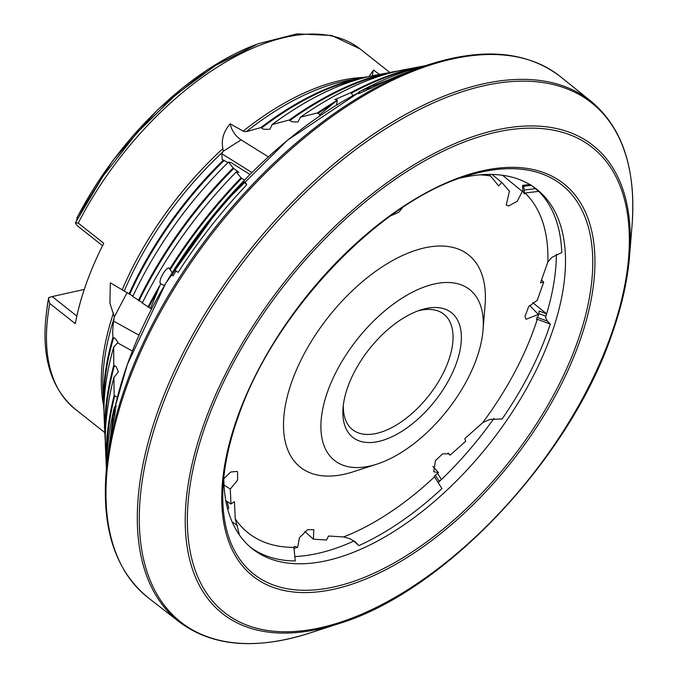 <?xml version="1.0" encoding="UTF-8"?>
<svg xmlns="http://www.w3.org/2000/svg" width="677" height="677" viewBox="0 0 677 677"><rect width="100%" height="100%" fill="white"/><g stroke="black" fill="none" stroke-linecap="round" stroke-linejoin="round"><path stroke-width="1.02" d="M132.92 296.12L110.317 282.808L109.928 303.152L114.311 316.929L113.651 321.16C112.695 328.083 112.484 333.448 112.991 337.239L115.513 338.737L117.959 342.46L113.66 347.242L113.778 365.275L116.283 366.816L118.34 371.927L113.905 377.402L114.142 395.334L117.434 397.517M142.415 302.67L132.997 296.628M249.982 174.446L230.992 162.59L228.479 162.108L233.125 167.964L238.829 172.356L236.281 171.933L241.012 177.823L244.499 180.057A297.575 156.692 128.4 0 0 172.229 272.636L169.715 268.989C168.031 263.878 157.386 280.65 160.618 283.748L164.435 285.508M336.461 105.172L337.341 100.111L319.823 114.582L317.285 112.991L300.461 117.18L297.922 121.978L291.812 121.75L289.104 120.074L272.239 124.5L269.742 129.349L263.556 129.248L260.848 127.589L246.31 131.668L243.17 131.152L230.172 123.806C223.528 131.566 221.1 139.817 222.885 148.559L223.131 151.343L221.836 153.747L222.124 159.459L227.921 162.582M337.341 100.111L334.819 99.621L350.864 92.631L353.064 95.694M223.808 477.42A229.198 120.692 128.4 0 0 252.419 548.852A229.198 120.692 128.4 0 0 409.907 520.731A229.198 120.692 128.4 0 0 551.442 334.15A229.198 120.692 128.4 0 0 536.878 189.391A229.198 120.692 128.4 0 0 460.783 177.958M359.902 93.121L358.446 93.688L359.081 91.894L359.902 93.121L372.054 87.79A316.371 166.593 128.4 0 1 405.421 72.964L417.777 68.369A331.29 174.446 128.4 0 0 125.55 386.059A331.29 174.446 128.4 0 0 107.262 460.749C99.951 523.702 113.541 569.332 148.06 597.63A332.212 174.937 128.4 0 1 126.362 387.346A332.212 174.937 128.4 0 1 332.043 116.529A332.212 174.937 128.4 0 1 560.37 76.611C524.895 49.523 477.361 46.781 417.777 68.369M246.673 184.829L245.362 182.088L244.228 181.808L246.673 184.829A316.371 166.593 128.4 0 0 178.093 272.382L174.886 270.225L171.831 275.268L173.067 275.903L176.062 270.825M250.634 547.388A229.198 120.692 128.4 0 0 295.274 560.962L293.911 547.371L294.427 546.373L297.643 547.295L299.462 537.69L307.561 529.693L313.781 529.668L313.426 539.197L304.794 531.453M294.825 556.528A229.198 120.692 128.4 0 0 353.868 541.05L358.81 545.662A229.198 120.692 128.4 0 0 441.946 488.591L434.194 476.286L438.493 472.563L432.865 466.411M435.396 475.381L439.161 481.22L438.484 482.312A229.198 120.692 128.4 0 0 493.998 418.318M448.064 453.048L450.036 455.206L465.691 441.269L464.777 438.637L482.726 422.66L489.903 419.444L502.114 418.953A229.198 120.692 128.4 0 0 547.828 331.29A229.198 120.692 128.4 0 0 550.274 324.097L547.338 321.093L545.527 317.344L546.559 313.815L539.087 311.031L538.824 314.331L538.359 314.433L529.642 305.445M227.726 509.265L228.767 507.987L227.074 501.471M434.346 283.993A108.929 57.359 128.4 0 0 327.592 391.644A108.929 57.359 128.4 0 0 369.879 466.064A108.929 57.359 128.4 0 0 376.903 464.134A108.929 57.359 128.4 0 0 483.039 330.012A108.929 57.359 128.4 0 0 434.346 283.993M483.039 330.012L485.062 305.09A135.425 71.313 128.4 0 0 424.53 247.875A135.425 71.313 128.4 0 0 291.804 381.71A135.425 71.313 128.4 0 0 344.373 474.222A135.425 71.313 128.4 0 0 353.106 471.827L376.903 464.134M378.587 441.455A79.488 41.856 128.4 0 0 456.493 362.897A79.488 41.856 128.4 0 0 425.638 308.602A79.488 41.856 128.4 0 0 420.51 310.007A79.488 41.856 128.4 0 0 343.061 407.876A79.488 41.856 128.4 0 0 378.587 441.455M343.357 405.015A73.598 38.758 128.4 0 0 352.514 429.633A73.598 38.758 128.4 0 0 376.404 433.432A73.598 38.758 128.4 0 0 440.287 378.604A73.598 38.758 128.4 0 0 443.858 314.204A73.598 38.758 128.4 0 0 419.968 310.413A73.598 38.758 128.4 0 0 417.794 310.946M49.785 303.482A229.63 120.921 128.4 0 0 75.13 409.103C48.084 385.898 39.241 349.188 48.592 298.963L49.785 303.482L75.299 323.674A229.63 120.921 -51.6 0 1 86.047 284.255A229.63 120.921 -51.6 0 1 103.767 243.288L78.253 223.097L75.502 222.708L103.014 176.181L137.109 132.667L175.817 94.704L216.894 64.484L258.03 43.785L297 33.85L331.755 35.475L360.122 48.964A229.63 120.921 128.4 0 0 78.253 223.097M368.99 76.552L373.484 70.069A17.661 16.096 -38.1 0 0 372.502 75.773M379.492 74.419L373.484 70.069M538.824 314.331L536.497 319.426L537.301 319.248L550.274 324.097M117.688 342.934L132.37 351.05M532.774 186.522L538.689 191.354L525.081 193.021L524.311 193.91L522.771 190.897L522.322 191.413L502.554 175.284M535.329 188.646L524.15 190.051L524.311 193.91M541.524 279.88L543.699 282.123L540.483 282.842L547.862 261.982L551.924 257.336L561.766 252.563A229.198 120.692 128.4 0 0 538.689 191.354M547.862 261.982A219.331 115.488 128.4 0 0 525.081 193.021M492.018 174.438L501.792 182.409L498.695 185.93L489.259 174.446M489.945 175.902A219.331 115.488 128.4 0 0 479.9 174.835M225.796 500.633L230.95 503.993L234.462 501.632L235.215 518.777L239.497 535.118M235.215 518.777A219.331 115.488 128.4 0 0 293.911 547.371M313.426 539.197L326.509 540.009L328.582 536.015L343.586 536.946L349.891 538.706L355.535 542.015L358.81 545.662M343.586 536.946A219.331 115.488 128.4 0 0 434.422 476.947M530.387 184.389L522.551 185.38L522.771 190.897M501.792 182.409L509.417 191.151L506.244 205.139L508.647 205.952L517.253 201.247L522.322 191.413M169.25 268.608L169.715 268.989A297.592 156.709 128.4 0 1 241.012 177.823M230.95 503.993L230.298 489.048L224.011 484.952M294.021 548.463L297.643 547.295M439.161 481.22L441.438 479.418L437.706 473.638M319.823 114.582L319.552 116.114M151.572 308.89L150.506 308.399L160.618 283.748M150.506 308.399L142.475 303.152M104.596 427.686L104.156 427.356M272.044 124.593C307.773 98.19 342.02 81.765 374.779 75.316A255.271 134.418 128.4 0 0 272.239 124.5L271.773 125.152M228.775 162.099L228.479 162.108A255.271 134.418 128.4 0 0 132.768 296.551M114.21 346.438L113.66 347.242A255.271 134.418 128.4 0 0 104.148 417.311L104.927 435.167A271.096 142.754 128.4 0 0 105.29 441.057L104.927 435.167A271.096 142.754 128.4 0 1 113.778 365.275M300.275 117.265C336.494 92.021 371.131 76.179 404.186 69.723A281.767 148.373 128.4 0 0 300.461 117.18L299.996 117.815M236.569 171.924L236.281 171.933A281.767 148.373 128.4 0 0 142.255 303.084M114.438 376.607L113.905 377.402A281.767 148.373 128.4 0 0 105.46 447.218L106.238 465.074A297.592 156.709 128.4 0 0 106.416 468.408L106.238 465.074A297.592 156.709 128.4 0 1 114.142 395.334M482.726 422.66A219.331 115.488 128.4 0 0 537.301 319.248M532.655 302.619L546.559 313.815M543.699 282.123L537.259 300.309L528.669 306.639L524.971 316.447L526.105 319.29L538.359 314.433M255.813 44.648A223.528 117.705 128.4 0 0 76.856 218.146L77.44 217.165L76.56 220.626M46.958 308.577A223.528 117.705 128.4 0 1 48.626 297.863L49.658 297.398M48.592 298.963L49.015 297.482L52.18 296.568L76.848 316.091M390.502 215.912L398.795 212.256L402.697 207.484M230.298 489.048L237.627 480.069L237.542 471.877L236.975 471.412L230.739 472.004L223.816 478.732M450.036 455.206L449.266 453.878L442.69 453.802L435.48 460.521L433.703 471.759L438.493 472.563M84.278 289.417L52.18 296.568M102.54 245.717L77.271 225.712L75.418 222.928M230.172 123.806A17.661 11.661 -122.6 0 0 241.08 139.86L268.32 156.861M524.15 190.051A2.945 0.669 82.8 0 0 523.296 186.336L522.551 185.38M545.527 317.344A229.198 120.692 128.4 0 0 556.359 254.256M114.506 416.558L116.08 405.76L114.337 407.41L114.506 416.558A316.371 166.593 128.4 0 0 108.895 447.675L107.262 460.749M363.761 90.997L363.507 89.55L359.267 91.852M358.624 92.504L359.081 91.894A308.272 162.328 128.4 0 1 360.367 91.209M423.396 66.346A308.272 162.328 128.4 0 0 363.507 89.55L372.054 87.79M174.886 270.225L174.894 270.25A308.272 162.328 128.4 0 1 244.228 181.808L244.499 181.8M114.87 406.615L114.337 407.41A308.272 162.328 128.4 0 0 106.585 466.69L114.354 407.249M579.571 341.775A250.287 131.795 128.4 0 0 482.422 170.799A250.287 131.795 128.4 0 0 237.128 418.149A250.287 131.795 128.4 0 0 334.277 589.125A250.287 131.795 128.4 0 0 579.571 341.775M577.523 341.631A248.163 130.678 128.4 0 0 469.965 175.005C382.141 198.573 273.347 312.105 237.94 417.574C229.207 442.326 224.239 465.48 223.038 487.034A248.163 130.678 128.4 0 0 365.419 576.948A248.163 130.678 128.4 0 0 577.523 341.631M237.974 417.345A248.163 130.678 128.4 0 0 223.038 487.034M115.285 406.352L127.369 364.412L165.687 283.375L220.93 206.028L287.488 140.232L358.607 92.69A298.295 157.072 128.4 0 0 127.335 364.573A298.295 157.072 128.4 0 0 115.293 406.344M591.249 101.457A331.899 174.768 128.4 0 0 363.151 141.341A331.899 174.768 128.4 0 0 157.665 411.895A331.899 174.768 128.4 0 0 179.346 621.977C212.163 646.459 255.542 650.182 309.482 633.139A331.036 174.311 128.4 0 1 159.628 412.852A331.036 174.311 128.4 0 1 445.838 97.632A331.036 174.311 128.4 0 1 632.03 225.551C636.211 169.14 622.62 127.775 591.249 101.457L560.37 76.611M611.983 333.964A298.506 157.182 128.4 0 0 629.551 256.151A298.506 157.182 128.4 0 0 461.646 140.799A298.506 157.182 128.4 0 0 203.565 425.046A298.506 157.182 128.4 0 0 338.695 623.695C444.171 591.986 569.924 458.591 611.949 334.167C621.664 306.681 627.528 280.676 629.551 256.151L632.03 225.551M611.136 334.743A296.424 156.091 128.4 0 0 496.072 132.235A296.424 156.091 128.4 0 0 205.563 425.181A296.424 156.091 128.4 0 0 320.627 627.689A296.424 156.091 128.4 0 0 611.136 334.743M222.885 148.559A229.63 120.921 128.4 0 0 122.359 289.511M363.718 77.423A229.63 120.921 128.4 0 0 243.17 131.152M547.338 321.093L536.683 317.124M113.651 321.16L138.997 335.174M221.836 153.747L251.903 172.517M404.186 69.723L425.029 65.787A297.592 156.709 128.4 0 0 421.746 66.38A297.592 156.709 128.4 0 0 350.864 92.631M335.445 101.381A297.592 156.709 128.4 0 0 317.285 112.991M419.105 67.446A297.829 156.827 128.4 0 0 351.583 93.037M159.273 286.396A297.592 156.709 128.4 0 0 148.043 307.036M241.672 178.288A297.829 156.827 128.4 0 0 170.299 269.556M114.701 395.969A297.829 156.827 128.4 0 0 106.67 462.256M113.474 313.019A229.63 120.921 128.4 0 0 103.657 406.065M260.848 127.589A244.6 128.799 128.4 0 1 362.94 77.576L368.745 76.586A244.6 128.799 128.4 0 0 362.94 77.576L347.86 80.445A231.009 121.64 128.4 0 0 246.31 131.668M222.877 151.876A231.009 121.64 128.4 0 0 124.373 290.695M223.52 159.984A244.6 128.799 128.4 0 0 129.036 293.953M114.193 317.86A231.009 121.64 128.4 0 0 102.946 389.927L103.615 405.269A244.6 128.799 128.4 0 0 103.996 411.142L103.615 405.269A244.6 128.799 128.4 0 1 112.991 337.239M361.831 78.32A244.829 128.918 128.4 0 0 261.72 127.877M374.779 75.316L398.161 70.975A271.096 142.754 128.4 0 0 392.338 71.974A271.096 142.754 128.4 0 0 289.104 120.074M390.468 72.879A271.325 142.872 128.4 0 0 289.976 120.371M224.248 160.373A244.829 128.918 128.4 0 0 129.696 294.334M233.125 167.964A271.096 142.754 128.4 0 0 138.404 300.436M233.777 168.429A271.325 142.872 128.4 0 0 139.073 300.816M113.575 337.781A244.829 128.918 128.4 0 0 104.097 404.017M114.337 365.902A271.325 142.872 128.4 0 0 105.384 433.136M330.384 105.333A297.829 156.827 128.4 0 0 318.156 113.304M156.159 293.505A297.829 156.827 128.4 0 0 148.72 307.426M538.884 313.595L545.594 316.1M232.143 521.942L237.322 525.31M114.311 316.929L127.098 292.608M223.131 151.343L241.08 139.86M523.296 186.336L531.31 185.32M172.669 273.779A308.272 162.328 128.4 0 0 171.763 275.217M360.122 48.964L389.808 72.456M75.13 409.103L104.817 432.595M228.462 162.048C187.901 202.262 155.989 247.088 132.734 296.518M113.685 347.064C106.424 372.485 103.242 395.901 104.148 417.311M236.265 171.873C197.523 211.554 166.178 255.28 142.221 303.051M113.922 377.233C107.372 402.46 104.546 425.782 105.46 447.218M77.026 217.537L112.72 160.661L157.673 109.742L207.704 69.511L258.182 43.726M48.558 297.905L46.603 311.09M338.695 623.695L309.482 633.139M179.346 621.977L148.06 597.63M361.34 90.667L358.937 91.945M363.363 89.601L423.404 66.346M173.896 271.722L171.721 275.184M174.852 270.216C195.086 238.516 218.206 209.024 244.211 181.741"/></g></svg>

